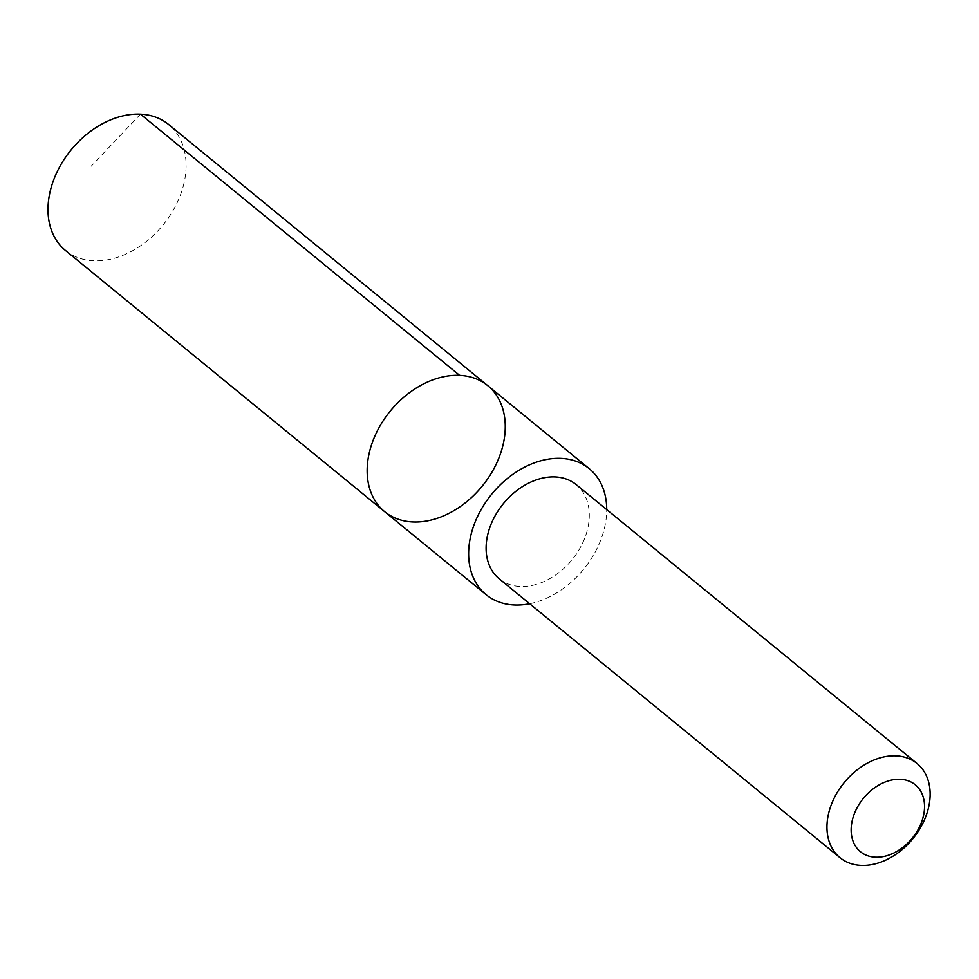 <?xml version="1.0" encoding="UTF-8"?>
<svg xmlns="http://www.w3.org/2000/svg" width="979" height="979" viewBox="0 0 979 979"><rect width="100%" height="100%" fill="white"/><g stroke="black" fill="none" stroke-linecap="round" stroke-linejoin="round"><path stroke-width="0.73" stroke-dasharray="4.89 3.67" d="M65.495 250.502A81.416 59.352 129.3 0 0 136.179 248.629A81.416 59.352 129.3 0 0 185.153 177.334A81.416 59.352 129.3 0 0 168.608 124.48M529.688 603.749A81.404 59.34 129.3 0 0 605.768 521.538A81.404 59.34 129.3 0 0 606.723 509.594M487.762 385.653A81.416 59.352 -50.7 0 1 504.307 438.506A81.416 59.352 -50.7 0 1 455.333 509.79A81.416 59.352 -50.7 0 1 384.649 511.662M499.18 578.785A60.82 44.336 129.3 0 0 572.017 559.792A60.82 44.336 129.3 0 0 576.215 484.629M140.45 114.176L91.133 166.283"/><path stroke-width="1.47" d="M504.307 438.506A81.416 59.352 -50.7 0 1 455.333 509.79A81.416 59.352 -50.7 0 1 384.649 511.662A81.416 59.352 -50.7 0 1 390.278 411.07A81.416 59.352 -50.7 0 1 487.762 385.653A81.416 59.352 -50.7 0 1 504.307 438.506M168.608 124.48A81.416 59.352 129.3 0 0 97.924 126.352A81.416 59.352 129.3 0 0 48.95 197.636A81.416 59.352 129.3 0 0 65.495 250.502L384.649 511.662A81.416 59.352 -50.7 0 1 390.278 411.07A81.416 59.352 -50.7 0 1 487.762 385.653L168.608 124.48M606.723 509.594A81.404 59.34 129.3 0 0 589.236 468.684A81.404 59.34 129.3 0 0 518.552 470.569A81.404 59.34 129.3 0 0 469.59 541.84A81.404 59.34 129.3 0 0 486.122 594.694A81.404 59.34 129.3 0 0 529.688 603.749M917.066 763.547L576.215 484.629A60.82 44.336 129.3 0 0 523.41 486.037A60.82 44.336 129.3 0 0 486.82 539.294A60.82 44.336 129.3 0 0 499.18 578.785L840.031 857.702A60.82 44.336 129.3 0 0 912.869 838.709A60.82 44.336 129.3 0 0 917.066 763.547A60.82 44.336 129.3 0 0 864.261 764.954A60.82 44.336 129.3 0 0 827.671 818.211A60.82 44.336 129.3 0 0 840.031 857.702M851.657 823.633A43.272 31.536 129.3 0 0 900.68 848.977A43.272 31.536 129.3 0 0 911.204 782.099A43.272 31.536 129.3 0 0 851.657 823.633M459.604 375.349L140.45 114.176M589.236 468.684L487.762 385.653M486.122 594.694L384.649 511.662"/></g></svg>
